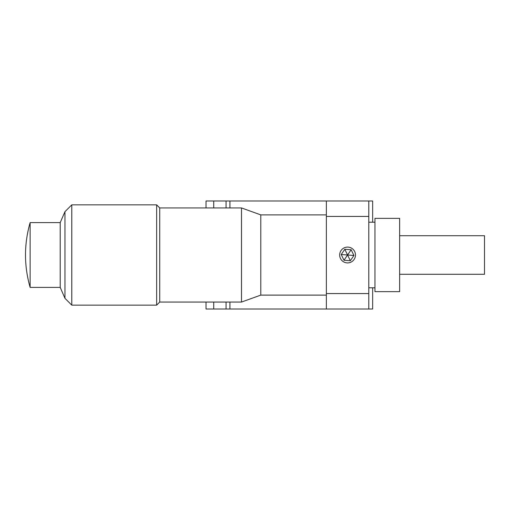 <?xml version="1.0" encoding="UTF-8"?>
<svg xmlns="http://www.w3.org/2000/svg" width="510" height="510" viewBox="0 0 510 510"><rect width="100%" height="100%" fill="white"/><g stroke="black" fill="none" stroke-linecap="round" stroke-linejoin="round"><path stroke-width="0.76" d="M156.64 255L156.64 204.854L71.789 204.854L71.789 305.146L156.64 305.146L156.64 255M64.961 298.318L60.212 287.398L60.212 222.602L64.961 211.682L64.961 298.318L71.789 305.146M326.355 295.111L260.788 295.111L241.498 302.06L159.726 302.06L159.726 207.94L156.64 204.854M241.498 302.06L241.498 207.94L159.726 207.94M30.128 222.602L30.128 287.398C23.964 265.799 23.964 244.201 30.128 222.602L60.212 222.602M260.788 295.111L260.788 214.888L241.498 207.94M399.642 255L399.642 218.356L374.958 218.356L374.958 291.644L399.642 291.644L399.642 255M399.642 274.284L484.5 274.284L484.5 235.716L399.642 235.716M213.728 302.06L213.728 309.003L206.014 309.003L206.014 302.06M206.014 207.94L206.014 200.997L372.644 200.997L372.644 222.213M213.728 207.94L213.728 200.997M229.927 302.06L229.927 309.003L226.07 309.003L226.07 302.06M213.728 309.003L226.07 309.003M226.07 207.94L226.07 200.997M341.222 254.528L344.805 249.269L351.154 249.734L353.921 255.472L350.338 260.731L343.989 260.266L341.222 254.528L347.571 255L351.154 249.734M344.805 249.269L347.571 255L343.989 260.266M350.338 260.731L347.571 255L353.921 255.472M339.666 255A7.905 7.905 0 0 0 347.571 262.905A7.905 7.905 0 0 0 355.476 255A7.905 7.905 0 0 0 347.571 247.095A7.905 7.905 0 0 0 339.666 255M326.355 200.997L326.355 216.431L368.787 216.431L368.787 200.997M326.355 216.431L326.355 309.003L229.927 309.003M229.927 200.997L229.927 207.94M368.787 216.431L368.787 309.003L372.644 309.003L372.644 287.787M368.787 293.569L326.355 293.569M368.787 309.003L326.355 309.003M64.961 211.682L71.789 204.854M326.355 214.888L260.788 214.888M374.958 222.213L368.787 222.213M159.726 302.06L156.64 305.146M60.212 287.398L30.128 287.398M374.958 287.787L368.787 287.787"/></g></svg>
